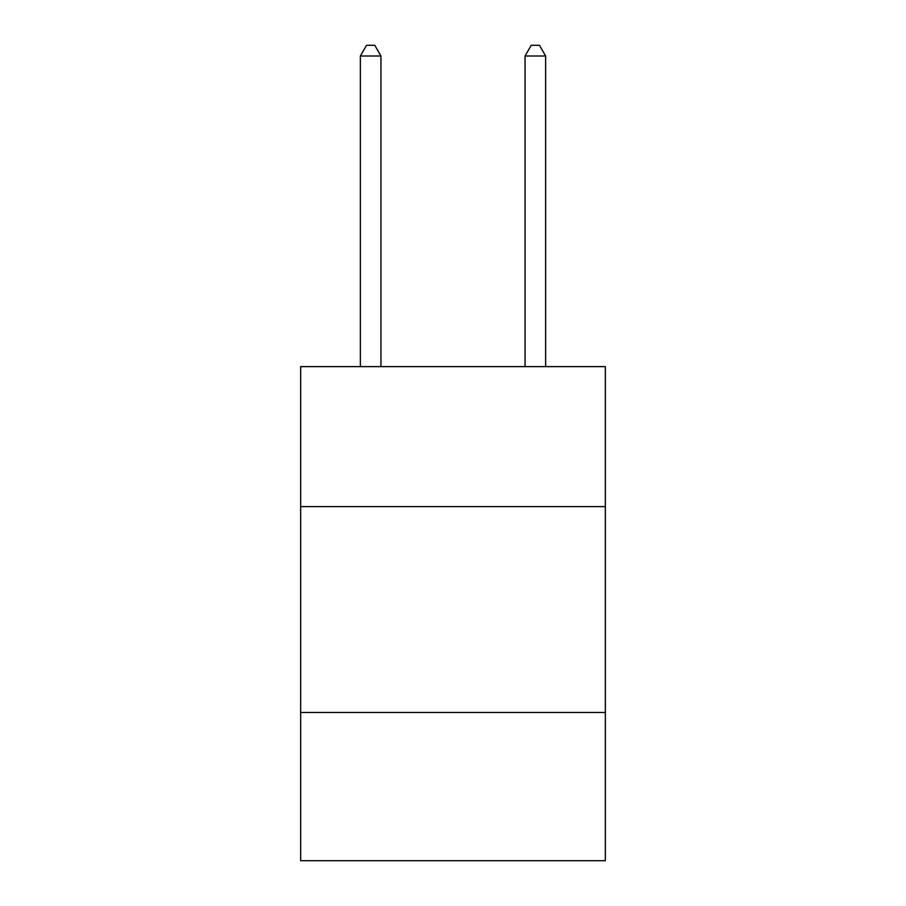 <?xml version="1.0" encoding="UTF-8"?>
<svg xmlns="http://www.w3.org/2000/svg" width="906" height="906" viewBox="0 0 906 906"><rect width="100%" height="100%" fill="white"/><g stroke="black" fill="none" stroke-linecap="round" stroke-linejoin="round"><path stroke-width="1.36" d="M605.344 506.613L605.344 366.613L300.656 366.613L300.656 506.613L605.344 506.613L605.344 860.7L300.656 860.7L300.656 506.613M605.344 712.478L300.656 712.478M380.95 366.613L380.95 56.002L360.362 56.002L360.362 366.613M360.362 56.002L366.534 45.3L374.767 45.3L380.95 56.002M545.639 366.613L545.639 56.002L525.05 56.002L525.05 366.613M525.05 56.002L531.233 45.3L539.466 45.3L545.639 56.002"/></g></svg>
